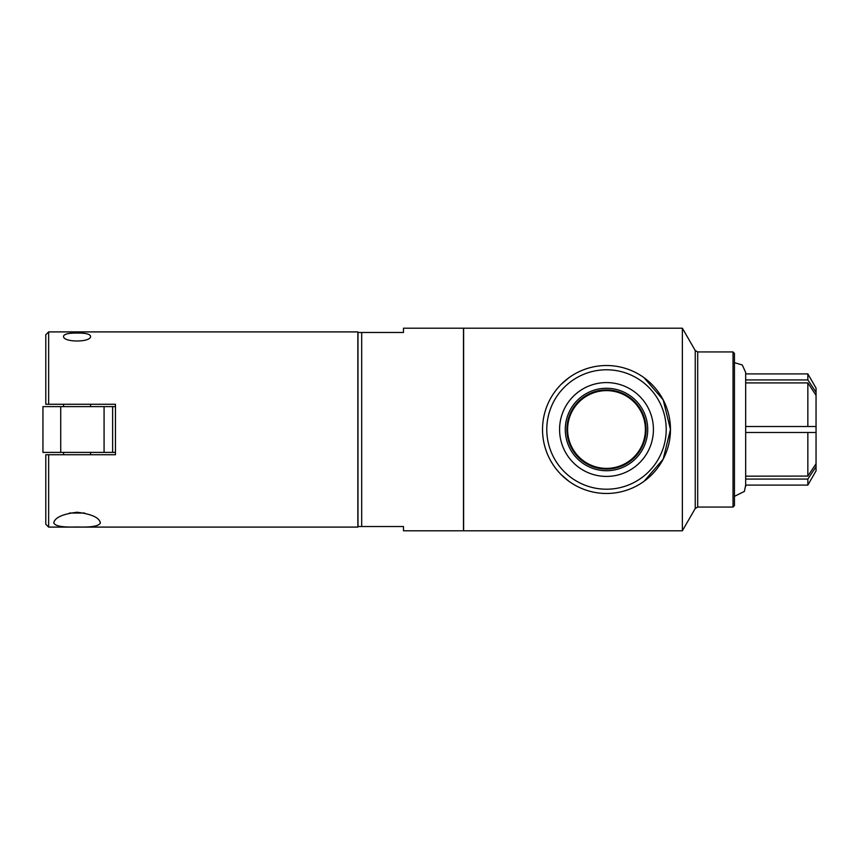 <?xml version="1.0" encoding="UTF-8"?>
<svg xmlns="http://www.w3.org/2000/svg" width="859" height="859" viewBox="0 0 859 859"><rect width="100%" height="100%" fill="white"/><g stroke="black" fill="none" stroke-linecap="round" stroke-linejoin="round"><path stroke-width="1.29" d="M816.05 470.872L816.05 466.727L807.847 479.064L807.847 485.088L816.05 470.872M816.05 392.273L816.05 388.128L807.847 373.912L807.847 379.936L816.05 392.273L816.05 395.258L807.847 382.921L807.847 426.515L816.05 426.515L816.05 395.258M816.05 426.515L816.05 432.485L807.847 432.485L807.847 476.079L816.05 463.742L816.05 432.485M816.05 463.742L816.05 466.727M745.676 476.165L807.847 476.079M807.847 479.064L745.676 479.064M807.847 382.921L745.676 382.921L745.676 379.936L807.847 379.936M807.847 432.485L745.676 432.485L807.847 432.485M745.676 432.485L745.676 426.515L807.847 426.515M63.566 454.733L63.566 452.392M63.566 406.608L63.566 404.267M48.641 404.267L115.45 404.267L115.45 454.733L48.641 454.733L48.641 527.093L357.849 527.093L357.849 331.907L48.641 331.907L48.641 404.267L45.795 404.267L48.641 404.267M90.571 452.392L90.571 454.733L115.45 454.733M77.074 526.964C62.761 527.49 54.987 526.127 53.752 522.863C54.869 517.558 62.643 514.026 77.074 512.243C91.494 514.026 99.268 517.558 100.385 522.863C99.15 526.127 91.376 527.49 77.074 526.964M77.074 333.056C85.374 332.981 89.873 334.011 90.571 336.137C91.763 342.612 62.385 342.612 63.566 336.137C64.264 334.011 68.774 332.981 77.074 333.056M69.515 513.027L84.622 513.027M48.641 331.907L45.795 334.742L45.795 404.267M45.795 454.733L48.641 454.733L45.795 454.733L45.795 524.258L48.641 527.093M357.988 332.476L357.988 526.524L403.483 526.524L403.483 530.798L463.473 530.798L463.473 328.202L403.483 328.202L403.483 332.476L357.988 332.476M361.682 332.476L361.682 526.524M463.624 429.5L463.624 530.798L682.357 530.798L682.357 328.202L463.624 328.202L463.624 429.5M644.11 377.756L663.191 399.864L670.471 429.5L663.191 459.136L644.11 481.244M568.883 481.244L561.26 474.737M561.26 384.263L568.883 377.756M542.523 429.5A63.974 63.974 0 0 0 638.484 484.906A63.974 63.974 0 0 0 638.484 374.094A63.974 63.974 0 0 0 542.523 429.5M546.786 429.5A59.711 59.711 0 0 0 636.347 481.212A59.711 59.711 0 0 0 636.347 377.788A59.711 59.711 0 0 0 546.786 429.5M559.585 429.5A46.912 46.912 0 0 1 629.958 388.869A46.912 46.912 0 0 1 629.958 470.131A46.912 46.912 0 0 1 559.585 429.5M565.276 429.5A41.221 41.221 0 0 0 606.497 470.721A41.221 41.221 0 0 0 647.718 429.5A41.221 41.221 0 0 0 606.497 388.279A41.221 41.221 0 0 0 565.276 429.5M566.908 429.5A39.589 39.589 0 0 0 626.297 463.785A39.589 39.589 0 0 0 626.297 395.215A39.589 39.589 0 0 0 566.908 429.5M645.377 429.5A38.88 38.88 0 0 1 606.497 468.38A38.88 38.88 0 0 1 567.616 429.5A38.88 38.88 0 0 1 606.497 390.62A38.88 38.88 0 0 1 645.377 429.5M697.701 507.057L697.701 351.943L733.028 351.943L733.028 507.057L697.701 507.057L695.242 508.474L682.357 530.798M733.028 351.943L734.445 353.371L734.445 505.629L733.028 507.057M115.45 406.608L42.95 406.608L42.95 452.392L104.079 452.392L104.079 406.608M104.079 452.392L112.615 452.392L112.615 406.608M112.615 452.392L115.45 452.392M697.701 351.943L695.242 350.526L695.242 508.474M60.721 452.392L60.721 406.608M734.445 496.341L744.399 491.402L745.676 485.088L807.847 485.088M745.676 486.548L745.676 372.452L745.676 373.912L807.847 373.912M745.676 372.452L742.273 364.989L734.445 362.659M90.571 406.608L90.571 404.267M695.242 350.526L682.357 328.202"/></g></svg>
